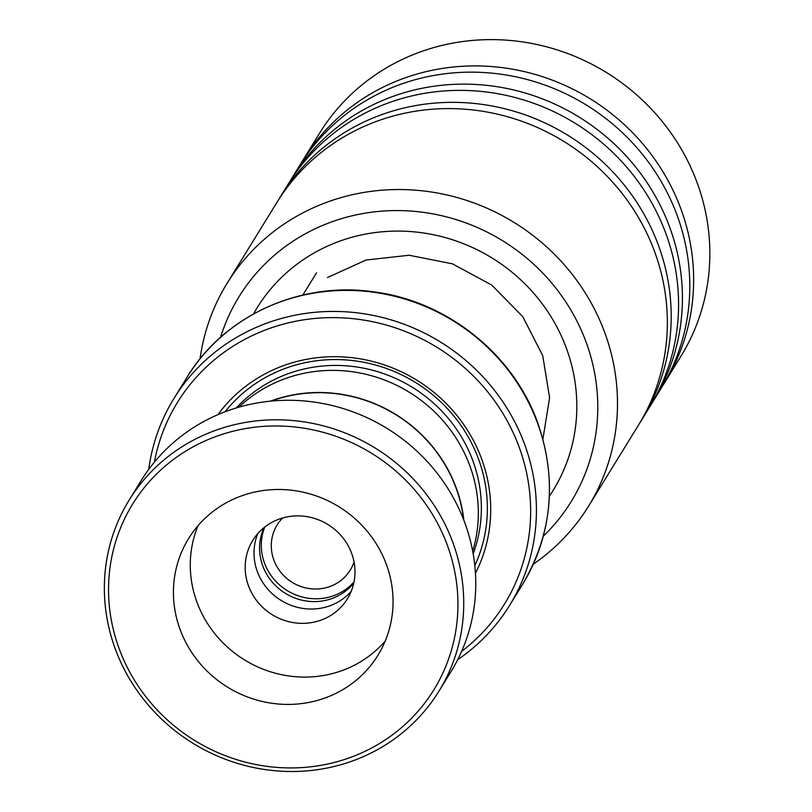 <?xml version="1.0" encoding="UTF-8"?>
<svg xmlns="http://www.w3.org/2000/svg" width="812" height="812" viewBox="0 0 812 812"><rect width="100%" height="100%" fill="white"/><g stroke="black" fill="none" stroke-linecap="round" stroke-linejoin="round"><path stroke-width="1.22" d="M264.022 527.617A53.084 50.598 -148.4 0 0 262.915 566.258A53.084 50.598 -148.4 0 0 304.47 600.707A53.084 50.598 -148.4 0 0 353.809 582.935M264.813 526.998A53.084 50.598 -148.4 0 0 264.641 563.447A53.084 50.598 -148.4 0 0 354.012 581.94M282.586 517.995A42.975 40.955 -148.4 0 0 277.125 524.958A42.975 40.955 -148.4 0 0 273.989 560.412A42.975 40.955 -148.4 0 0 310.072 588.68A42.975 40.955 -148.4 0 0 350.297 570.034A42.975 40.955 -148.4 0 0 354.052 562.026M463.591 519.589A141.349 134.731 -148.4 0 0 455.593 486.784A141.349 134.731 -148.4 0 0 271.228 401.077M475.446 573.282A151.661 144.566 -148.4 0 0 481.161 457.653A151.661 144.566 -148.4 0 0 359.442 358.721A151.661 144.566 -148.4 0 0 217.941 414.638M474.817 565.629A147.622 140.709 -148.4 0 0 478.065 457.836A147.622 140.709 -148.4 0 0 362.304 362A147.622 140.709 -148.4 0 0 225.056 411.755M472.696 551.175A141.552 134.924 -148.4 0 0 469.407 464.606A141.552 134.924 -148.4 0 0 238.921 407.157M461.602 651.417A192.109 183.116 -148.4 0 0 518.543 445.504A192.109 183.116 -148.4 0 0 324.049 317.817A192.109 183.116 -148.4 0 0 154.381 462.14M148.728 469.397A197.164 187.927 31.6 0 1 173.91 398.53A197.164 187.927 31.6 0 1 358.478 313.006A197.164 187.927 31.6 0 1 524.014 442.682A197.164 187.927 31.6 0 1 509.631 605.356A197.164 187.927 31.6 0 1 457.674 659.73M463.875 520.309A141.552 134.924 -148.4 0 0 455.776 486.723A141.552 134.924 -148.4 0 0 270.457 401.148M457.755 596.414A176.935 168.652 -148.4 0 0 275.227 425.975A176.935 168.652 -148.4 0 0 108.727 597.48A176.935 168.652 -148.4 0 0 291.264 767.929A176.935 168.652 -148.4 0 0 457.755 596.414M104.545 596.201A181.989 173.474 31.6 0 1 129.098 500.192A181.989 173.474 31.6 0 1 327.195 426.899A181.989 173.474 31.6 0 1 463.55 595.105A181.989 173.474 31.6 0 1 438.998 691.113A181.989 173.474 31.6 0 1 240.89 764.396A181.989 173.474 31.6 0 1 104.545 596.201M173.545 597.287A111.224 106.017 -148.4 0 0 256.866 700.076A111.224 106.017 -148.4 0 0 377.935 655.284A111.224 106.017 -148.4 0 0 392.937 596.617A111.224 106.017 -148.4 0 0 309.616 493.828A111.224 106.017 -148.4 0 0 188.557 538.61A111.224 106.017 -148.4 0 0 173.545 597.287M198.067 525.618A111.224 106.017 -148.4 0 0 190.384 569.953A111.224 106.017 -148.4 0 0 265.697 670.154A111.224 106.017 -148.4 0 0 385.264 640.952M245.234 569.791A55.612 53.003 -148.4 0 0 286.89 621.18A55.612 53.003 -148.4 0 0 347.424 598.789A55.612 53.003 -148.4 0 0 354.925 569.456A55.612 53.003 -148.4 0 0 313.27 518.056A55.612 53.003 -148.4 0 0 252.735 540.447A55.612 53.003 -148.4 0 0 245.234 569.791M351.241 591.258A55.612 53.003 31.6 0 1 291.518 605.498A55.612 53.003 31.6 0 1 254.054 555.469A55.612 53.003 31.6 0 1 257.749 533.667M129.098 500.192L141.126 480.663A181.989 173.474 31.6 0 1 339.223 407.38A181.989 173.474 31.6 0 1 475.568 575.576A181.989 173.474 31.6 0 1 451.025 671.585L438.998 691.113M543.319 536.184A195.134 186.009 -148.4 0 0 550.81 281.967A195.134 186.009 -148.4 0 0 292.127 241.803A195.134 186.009 -148.4 0 0 220.549 337.335M200.046 358.863A212.328 202.391 31.6 0 1 227.066 283.337A212.328 202.391 31.6 0 1 284.9 223.523A212.328 202.391 31.6 0 1 548.821 248.898A212.328 202.391 31.6 0 1 588.619 506.079A212.328 202.391 31.6 0 1 533.311 564.178M662.825 385.548A212.328 202.391 -148.4 0 0 664.784 382.442L680.984 356.153A212.328 202.391 -148.4 0 0 641.186 98.973A212.328 202.391 -148.4 0 0 377.265 73.598A212.328 202.391 -148.4 0 0 319.431 133.412L303.241 159.7A212.328 202.391 -148.4 0 0 301.343 162.836M640.384 421.986A212.328 202.391 -148.4 0 0 642.333 418.88A212.328 202.391 -148.4 0 0 602.545 161.71A212.328 202.391 -148.4 0 0 338.624 136.325A212.328 202.391 -148.4 0 0 280.79 196.139A212.328 202.391 -148.4 0 0 278.892 199.285M588.619 506.079L638.486 425.123A212.328 202.391 -148.4 0 0 598.688 167.952A212.328 202.391 -148.4 0 0 334.777 142.567A212.328 202.391 -148.4 0 0 276.943 202.391L227.066 283.337M651.61 403.767A212.328 202.391 -148.4 0 0 653.558 400.661A212.328 202.391 -148.4 0 0 613.77 143.491A212.328 202.391 -148.4 0 0 349.85 118.105A212.328 202.391 -148.4 0 0 292.015 177.919A212.328 202.391 -148.4 0 0 290.117 181.066M642.333 418.88L649.712 406.903A212.328 202.391 -148.4 0 0 609.913 149.733A212.328 202.391 -148.4 0 0 346.003 124.348A212.328 202.391 -148.4 0 0 288.158 184.162L280.79 196.139M664.784 382.442A212.328 202.391 -148.4 0 0 624.986 125.261A212.328 202.391 -148.4 0 0 361.076 99.886A212.328 202.391 -148.4 0 0 303.241 159.7M653.558 400.661L660.938 388.684A212.328 202.391 -148.4 0 0 621.139 131.514A212.328 202.391 -148.4 0 0 357.219 106.128A212.328 202.391 -148.4 0 0 299.384 165.942L292.015 177.919M473.173 553.835A141.552 134.924 -148.4 0 0 472.452 459.653A141.552 134.924 -148.4 0 0 236.333 407.918M536.986 421.631A197.164 187.927 -148.4 0 0 371.449 291.965A197.164 187.927 -148.4 0 0 186.882 377.478C224.183 315.249 301.485 280.434 375.773 292.147C447.453 301.891 512.453 353.819 537.097 421.103C557.479 478.593 552.647 532.997 522.603 584.315A197.164 187.927 -148.4 0 0 536.986 421.631M253.517 313.95A173.91 165.77 31.6 0 1 304.419 258.926A173.91 165.77 31.6 0 1 523.243 282.231A173.91 165.77 31.6 0 1 549.379 496.223M316.558 272.791L302.856 295.03M186.882 377.478L173.91 398.53M522.603 584.315L509.631 605.356M327.49 277.521L366.07 260.023L409.157 255.252L452.487 263.849L491.696 285.042L522.806 316.71L542.721 355.595L549.592 397.778L542.913 439.099"/></g></svg>
